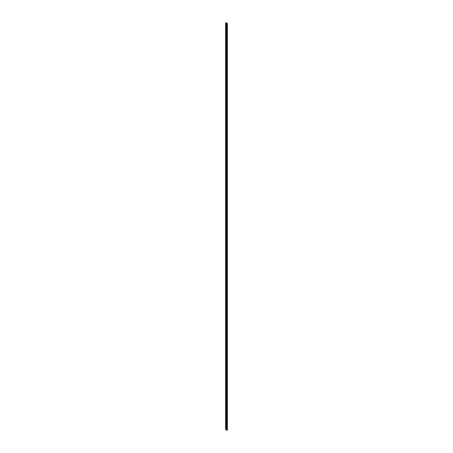 <?xml version="1.0" encoding="UTF-8"?>
<svg xmlns="http://www.w3.org/2000/svg" width="453" height="453" viewBox="0 0 453 453"><rect width="100%" height="100%" fill="white"/><g stroke="black" fill="none" stroke-linecap="round" stroke-linejoin="round"><path stroke-width="0.68" d="M225.611 22.865L226.013 22.656L227.196 23.341L226.002 22.65L225.611 22.865L225.611 429.444L225.611 22.865L225.639 429.535L225.611 22.865L225.639 429.535L225.685 22.978L226.019 23.148L225.922 429.693L225.747 22.99L225.77 429.608L225.815 23.058L225.922 429.693L225.968 23.143L226.46 23.392L226.347 429.942L226.341 23.335L226.257 429.886L226.053 23.194L226.053 429.772L226.047 23.165L226.03 429.727L226.03 23.154L226.053 429.772L226.098 23.216L226.347 429.942L226.608 23.488L226.557 430.061L226.472 23.397L226.517 430.039L226.806 23.59L226.625 430.073L226.806 23.59L226.919 430.35A1.314 0.759 0 0 0 227.389 429.959L227.389 23.386A1.314 0.759 180 0 1 226.919 23.771L226.919 430.35L226.896 23.771L227.389 23.386L227.389 429.959L227.389 23.38M225.611 429.444L226.896 430.35L227.389 429.959"/></g></svg>
